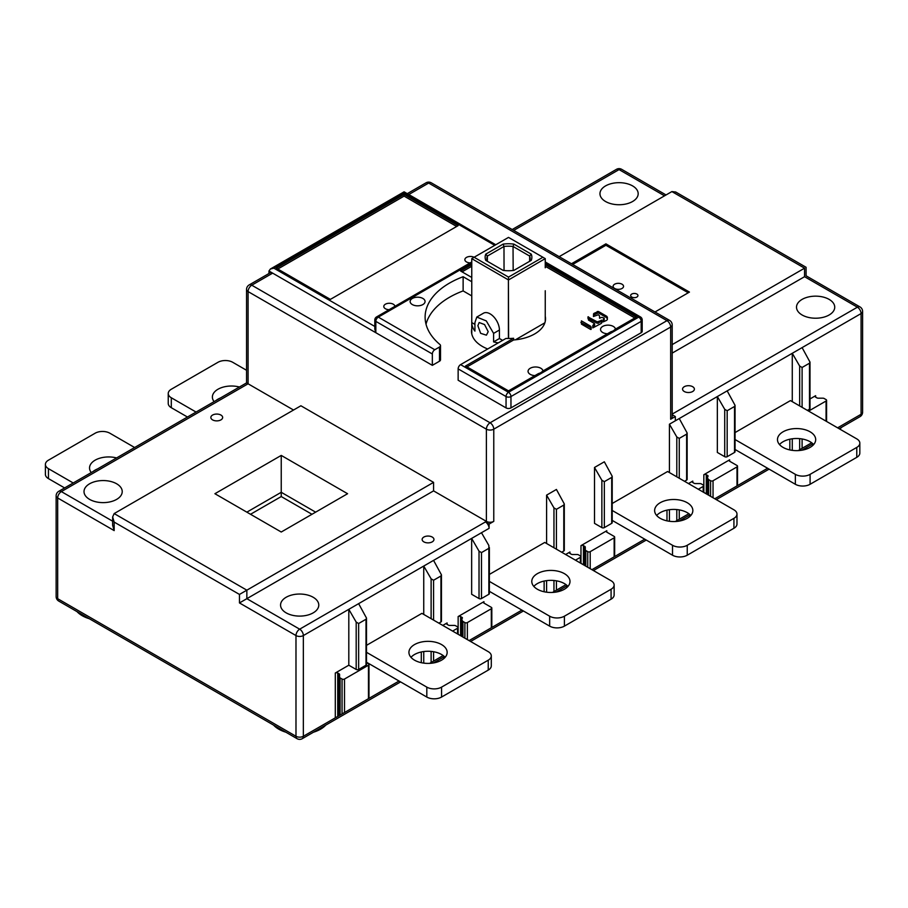 <?xml version="1.0" encoding="UTF-8"?>
<svg xmlns="http://www.w3.org/2000/svg" width="908" height="908" viewBox="0 0 908 908"><rect width="100%" height="100%" fill="white"/><g stroke="black" fill="none" stroke-linecap="round" stroke-linejoin="round"><path stroke-width="1.36" d="M196.06 412.05L171.294 397.761A10.419 6.015 0 0 1 168.241 393.505A10.419 6.015 0 0 1 171.294 389.248L217.977 362.292A10.419 6.015 0 0 1 232.72 362.292L246.545 370.282M214.106 401.631A19.113 11.032 180 0 1 212.381 397.046A19.113 11.032 180 0 1 239.428 387.012M134.634 447.519L109.879 433.218A10.419 6.015 0 0 0 95.136 433.218L48.453 460.174A10.419 6.015 0 0 0 45.4 464.431A10.419 6.015 0 0 0 48.453 468.676L73.219 482.977M91.265 472.557A19.113 11.032 180 0 1 89.54 467.972A19.113 11.032 180 0 1 116.587 457.938M735.049 439.54L795.351 474.351A10.419 6.015 0 0 0 810.095 474.351L856.777 447.406A10.419 6.015 0 0 0 859.831 443.149A10.419 6.015 0 0 0 856.777 438.893L790.437 400.598L735.049 432.571M783.071 447.406A19.113 11.032 180 0 1 777.475 439.597A19.113 11.032 180 0 1 789.268 429.405A19.113 11.032 180 0 1 810.095 431.799A19.113 11.032 180 0 1 815.69 439.597A19.113 11.032 180 0 1 803.898 449.8A19.113 11.032 180 0 1 783.071 447.406M612.208 510.466L672.51 545.277A10.419 6.015 0 0 0 687.242 545.277L733.925 518.332A10.419 6.015 0 0 0 736.978 514.076A10.419 6.015 0 0 0 733.925 509.819L667.596 471.513L612.208 503.497M660.218 518.332A19.113 11.032 180 0 1 654.623 510.523A19.113 11.032 180 0 1 666.427 500.331A19.113 11.032 180 0 1 687.242 502.726A19.113 11.032 180 0 1 692.849 510.523A19.113 11.032 180 0 1 681.045 520.715A19.113 11.032 180 0 1 660.218 518.332M489.367 581.392L549.658 616.203A10.419 6.015 0 0 0 564.401 616.203L611.084 589.247A10.419 6.015 0 0 0 614.137 585.002A10.419 6.015 0 0 0 611.084 580.745L544.743 542.439L489.367 574.423M537.377 589.247A19.113 11.032 180 0 1 531.782 581.449A19.113 11.032 180 0 1 543.574 571.257A19.113 11.032 180 0 1 564.401 573.652A19.113 11.032 180 0 1 569.997 581.449A19.113 11.032 180 0 1 558.204 591.641A19.113 11.032 180 0 1 537.377 589.247M366.514 652.319L426.817 687.129A10.419 6.015 0 0 0 441.56 687.129L488.243 660.173A10.419 6.015 0 0 0 491.296 655.916A10.419 6.015 0 0 0 488.243 651.66L421.902 613.365L366.514 645.338M414.536 660.173A19.113 11.032 180 0 1 408.929 652.375A19.113 11.032 180 0 1 420.733 642.183A19.113 11.032 180 0 1 441.56 644.578A19.113 11.032 180 0 1 447.156 652.375A19.113 11.032 180 0 1 435.352 662.568A19.113 11.032 180 0 1 414.536 660.173M97.599 468.903A19.113 11.032 0 0 0 93.059 471.524M64.616 487.936L48.453 478.607A10.419 6.015 180 0 1 45.4 474.351L45.4 464.431M187.457 417.022L171.294 407.692A10.419 6.015 180 0 1 168.241 403.436L168.241 393.505M220.44 397.976A19.113 11.032 0 0 0 215.9 400.598M491.296 655.916L491.296 665.848A10.419 6.015 180 0 1 488.243 670.104L441.56 697.06A10.419 6.015 180 0 1 426.817 697.06L366.514 662.238M445.113 657.335A19.113 11.032 0 0 0 441.56 654.498A19.113 11.032 0 0 0 410.984 657.335M489.367 591.324L549.658 626.134A10.419 6.015 180 0 0 564.401 626.134L611.084 599.178A10.419 6.015 180 0 0 614.137 594.922L614.137 585.002M567.954 586.42A19.113 11.032 0 0 0 564.401 583.583A19.113 11.032 0 0 0 533.825 586.42M612.208 520.398L672.51 555.208A10.419 6.015 180 0 0 687.242 555.208L733.925 528.263A10.419 6.015 180 0 0 736.978 524.007L736.978 514.076M690.806 515.494A19.113 11.032 0 0 0 687.242 512.657A19.113 11.032 0 0 0 656.666 515.494M735.049 449.471L795.351 484.282A10.419 6.015 180 0 0 810.095 484.282L856.777 457.337A10.419 6.015 180 0 0 859.831 453.081L859.831 443.149M813.647 444.568A19.113 11.032 0 0 0 810.095 441.731A19.113 11.032 0 0 0 779.518 444.568M374.822 326.46L273.875 268.178L270.402 269.006L268.961 271.015L268.961 273.512M89.325 618.734A29.533 17.048 180 0 1 82.231 615.703A29.533 17.048 180 0 1 76.998 611.606M802.105 448.325L811.707 442.786L798.177 450.595L802.105 448.325L802.105 438.973M729.43 490.286L714.766 498.753L737.001 485.916L737.001 466.905L713.041 480.741A1.737 0.999 0 0 1 710.589 480.741L708.637 479.617A1.737 0.999 0 0 1 708.126 478.902L708.126 494.928L708.126 478.902M679.263 519.251L688.854 513.712L675.325 521.521L679.263 519.251L679.263 509.899M606.589 561.212L591.925 569.679L614.16 556.842L614.16 537.831A1.737 0.999 0 0 0 614.659 537.127A1.737 0.999 0 0 0 614.16 536.412L606.782 532.156A1.737 0.999 180 0 1 606.272 531.452A1.737 0.999 180 0 1 606.782 530.737L580.984 545.629A1.737 0.999 180 0 1 583.447 545.629L584.775 546.4A1.737 0.999 180 0 1 585.285 547.115L585.285 549.828A1.737 0.999 0 0 0 585.796 550.543L587.748 551.667A1.737 0.999 0 0 0 590.2 551.667L614.16 537.831M556.422 590.177L566.013 584.639L552.484 592.447L556.422 590.177L556.422 580.814M483.737 632.138L469.073 640.605L491.307 627.769L491.307 608.757L467.359 622.582A1.737 0.999 0 0 1 464.896 622.582L462.955 621.458A1.737 0.999 0 0 1 462.444 620.754L462.444 636.769L462.444 620.754M433.57 661.103L443.172 655.553L429.643 663.373L433.57 661.103L433.57 651.74M360.896 703.064L335.302 717.842L368.466 698.683L368.466 665.212A1.737 0.999 0 0 0 368.977 664.497A1.737 0.999 0 0 0 368.466 663.793L366.514 662.67M841.739 427.214A29.533 17.048 180 0 1 839.764 429.075M802.105 314.985A19.113 11.032 180 0 1 796.509 307.188A19.113 11.032 180 0 1 808.313 296.995A19.113 11.032 180 0 1 829.129 299.39A19.113 11.032 180 0 1 834.736 307.188A19.113 11.032 180 0 1 822.932 317.38A19.113 11.032 180 0 1 802.105 314.985M559.169 256.658L671.897 191.577L804.567 268.178C806.588 267.009 806.588 267.009 804.567 268.178C806.588 267.009 806.588 267.009 804.567 268.178L804.567 276.69C806.599 275.521 806.599 275.521 804.567 276.69L672.192 353.11M408.793 194.539L428.655 183.064A5.21 3.008 -60 0 1 431.266 182.814A5.21 5.21 0 0 0 426.056 182.814A5.21 3.008 60 0 1 428.655 183.064L666.983 320.66A5.21 3.008 60 0 1 670.66 327.039A5.21 3.008 0 0 0 672.192 324.916L672.192 417.124A5.21 3.008 180 0 1 670.66 419.246L675.336 416.556L672.192 414.74M684.303 391.518A5.902 3.405 180 0 1 682.566 389.101A5.902 3.405 180 0 1 686.221 385.957A5.902 3.405 180 0 1 692.656 386.695A5.902 3.405 180 0 1 694.382 389.101A5.902 3.405 180 0 1 690.738 392.256A5.902 3.405 180 0 1 684.303 391.518M572.687 264.455L605.92 245.273L688.23 292.785M622.014 284.204A5.21 3.008 180 0 1 623.546 286.338A5.21 3.008 180 0 1 620.323 289.119A5.21 3.008 180 0 1 614.648 288.46A5.21 3.008 180 0 1 613.116 286.338A5.21 3.008 180 0 1 616.339 283.557A5.21 3.008 180 0 1 622.014 284.204M636.883 294.067A3.643 2.111 180 0 1 637.949 295.554A3.643 2.111 180 0 1 635.702 297.506A3.643 2.111 180 0 1 631.718 297.041A3.643 2.111 180 0 1 630.651 295.554A3.643 2.111 180 0 1 632.91 293.613A3.643 2.111 180 0 1 636.883 294.067M571.461 263.751L605.92 243.855L605.92 245.273M605.92 243.855L689.456 292.081L654.997 311.977M804.567 268.178L672.192 344.609M605.557 201.508A19.113 11.032 180 0 1 599.961 193.71A19.113 11.032 180 0 1 611.754 183.518A19.113 11.032 180 0 1 632.581 185.902A19.113 11.032 180 0 1 638.176 193.71A19.113 11.032 180 0 1 626.384 203.903A19.113 11.032 180 0 1 605.557 201.508M737.001 466.905A1.737 0.999 0 0 0 737.512 466.201A1.737 0.999 0 0 0 737.001 465.486L729.635 461.23A1.737 0.999 180 0 1 729.124 460.526A1.737 0.999 180 0 1 729.635 459.811L703.836 474.714A1.737 0.999 180 0 1 706.288 474.714L707.627 475.486A1.737 0.999 180 0 1 708.126 476.189M698.309 489.253L703.212 486.416A1.737 0.999 0 0 0 703.723 485.701A1.737 0.999 0 0 0 703.212 484.997L701.271 483.873A1.737 0.999 0 0 0 700.045 483.578L695.335 483.578A1.737 0.999 180 0 1 694.109 483.283L692.781 482.511A1.737 0.999 180 0 1 692.271 481.808A1.737 0.999 180 0 1 692.781 481.092L688.48 483.578M575.456 560.168L580.371 557.342A1.737 0.999 0 0 0 580.882 556.627A1.737 0.999 0 0 0 580.371 555.923L578.419 554.788A1.737 0.999 0 0 0 577.193 554.504L572.494 554.504A1.737 0.999 180 0 1 571.268 554.209L569.929 553.437A1.737 0.999 180 0 1 569.418 552.722A1.737 0.999 180 0 1 569.929 552.019L565.627 554.504M462.444 618.042A1.737 0.999 180 0 0 461.934 617.327L460.594 616.555A1.737 0.999 180 0 0 458.143 616.555L483.941 601.663A1.737 0.999 180 0 0 483.431 602.379A1.737 0.999 180 0 0 483.941 603.082L491.307 607.339A1.737 0.999 0 0 1 491.818 608.042L491.818 627.473M452.615 631.094L457.53 628.257A1.737 0.999 0 0 0 458.041 627.553A1.737 0.999 0 0 0 457.53 626.838L455.578 625.714A1.737 0.999 0 0 0 454.352 625.419L449.653 625.419A1.737 0.999 180 0 1 448.416 625.135L447.088 624.364A1.737 0.999 180 0 1 446.577 623.648A1.737 0.999 180 0 1 447.088 622.945L442.786 625.419M358.637 603.65L366.526 618.132L366.003 619.256L358.637 623.512L356.186 622.094L348.808 609.325L433.57 560.384L441.458 574.866L440.947 575.99L433.57 580.246L431.118 578.827L423.741 566.059L423.741 614.432M433.57 560.384L481.478 532.724L488.856 545.492L488.856 548.33L481.478 552.586L479.027 551.167L471.649 538.399L471.649 594.286L479.027 598.542A1.737 0.999 180 0 0 481.478 598.542L488.856 594.286A1.737 0.999 180 0 0 489.367 593.582L489.367 547.501M489.094 524.075L489.094 528.331A5.21 3.008 60 0 0 485.417 521.941L489.094 524.075L493.77 521.374A5.21 3.008 180 0 1 486.393 521.374L433.57 490.876L239.474 602.935L295.985 635.566L295.985 736.275L57.669 598.69L57.669 497.97L114.17 530.601L114.17 522.089L112.649 516.947L114.17 513.576L300.9 405.774L433.57 482.364L433.57 490.876M675.336 416.556L675.336 420.801L669.434 424.206L669.434 472.58M675.336 420.801L727.172 390.871L735.06 405.354L734.538 406.478L727.172 410.734L724.72 409.315L717.343 396.546L717.343 452.445L724.72 456.69A1.737 0.999 180 0 0 727.172 456.69L734.538 452.445A1.737 0.999 180 0 0 735.049 451.73L735.049 405.66M727.172 390.871L802.105 347.616L809.993 362.099L809.482 363.211L802.105 367.468L799.653 366.049L792.275 353.291L792.275 401.654M604.331 527.616L604.331 481.66L611.697 477.404L612.208 476.28L604.331 461.797L594.502 467.472L594.502 523.36L601.868 527.616A1.737 0.999 180 0 0 604.331 527.616L611.697 523.36A1.737 0.999 180 0 0 612.208 522.656L612.208 476.575M546.593 495.132L556.422 489.457L564.299 503.94L563.789 505.064L556.422 509.32L553.959 507.901L546.593 495.132L546.593 543.506M561.7 552.234L563.789 551.02A1.737 0.999 180 0 0 564.299 550.316L564.299 504.235M604.331 481.66L601.868 480.241L594.502 467.472M809.993 362.394L809.993 408.464A1.737 0.999 180 0 1 809.482 409.179L807.394 410.382M808.619 411.086L826.064 401.018A1.737 0.999 0 0 0 826.575 400.315A1.737 0.999 0 0 0 826.064 399.599L824.112 398.476A1.737 0.999 0 0 0 822.886 398.181L818.187 398.181A1.737 0.999 180 0 1 816.95 397.886L815.622 397.114A1.737 0.999 180 0 1 815.112 396.41A1.737 0.999 180 0 1 815.622 395.695L809.993 398.952M679.263 418.543L687.152 433.014L686.63 434.137L679.263 438.394L676.8 436.975L669.434 424.206M684.541 481.308L686.63 480.105A1.737 0.999 180 0 0 687.14 479.39L687.14 433.32M671.897 191.577L675.7 192.019M729.635 490.172L767.589 468.256M606.782 561.099L644.748 539.182M585.285 549.828L585.285 565.843M483.941 632.025L521.896 610.108M491.307 608.757A1.737 0.999 0 0 0 491.818 608.042M361.089 702.94L399.055 681.023M366.514 618.427L366.514 664.497A1.737 0.999 180 0 1 366.003 665.212L358.637 669.468A1.737 0.999 180 0 1 356.186 669.468L348.808 665.212L335.302 673.01A1.737 0.999 180 0 1 337.753 673.01L339.093 673.781A1.737 0.999 180 0 1 339.592 674.496L339.592 677.209A1.737 0.999 0 0 0 340.103 677.913L342.055 679.036A1.737 0.999 0 0 0 344.507 679.036L368.466 665.212M112.649 521.203L61.347 491.591L248.077 383.789L246.545 382.904L58.748 491.33A5.21 5.21 0 0 0 56.137 495.847A5.21 3.008 0 0 0 57.669 497.97A5.21 3.008 -60 0 1 61.347 491.591A5.21 3.008 -120 0 0 58.748 491.33M493.77 521.374L493.77 429.178A5.21 3.008 -120 0 0 490.082 422.788A5.21 3.008 120 0 0 486.393 429.178L248.077 291.581A5.21 3.008 -60 0 1 251.766 285.203A5.21 3.008 -120 0 0 249.155 284.942A5.21 5.21 0 0 0 246.545 289.459A5.21 3.008 0 0 0 248.077 291.581L248.077 383.789L293.534 410.03M212.574 419.882A5.902 3.405 180 0 1 210.849 417.476A5.902 3.405 180 0 1 214.492 414.32A5.902 3.405 180 0 1 220.928 415.058A5.902 3.405 180 0 1 222.653 417.476A5.902 3.405 180 0 1 219.01 420.62A5.902 3.405 180 0 1 212.574 419.882M89.608 499.389A19.113 11.032 180 0 1 84.013 491.591A19.113 11.032 180 0 1 95.805 481.399A19.113 11.032 180 0 1 116.633 483.782A19.113 11.032 180 0 1 122.228 491.591A19.113 11.032 180 0 1 110.436 501.784A19.113 11.032 180 0 1 89.608 499.389M485.417 521.941L299.674 629.176L246.851 598.69L246.851 590.177L433.57 482.364M214.912 493.714L281.242 455.419L347.582 493.714L281.242 532.02L214.912 493.714M286.156 612.866A19.113 11.032 180 0 1 280.561 605.069A19.113 11.032 180 0 1 292.353 594.876A19.113 11.032 180 0 1 313.181 597.271A19.113 11.032 180 0 1 318.776 605.069A19.113 11.032 180 0 1 306.983 615.261A19.113 11.032 180 0 1 286.156 612.866M423.866 541.872A5.902 3.405 180 0 1 422.141 539.466A5.902 3.405 180 0 1 425.784 536.31A5.902 3.405 180 0 1 432.219 537.048A5.902 3.405 180 0 1 433.956 539.466A5.902 3.405 180 0 1 430.301 542.609A5.902 3.405 180 0 1 423.866 541.872M249.155 284.942L270.039 272.888A5.21 3.008 60 0 1 272.65 273.138L432.344 365.345L439.495 361.214A3.473 2.009 180 0 0 440.505 359.795L440.505 345.619A3.473 2.009 0 0 0 439.892 344.473A83.388 48.147 180 0 1 425.114 317.119A83.388 48.147 180 0 1 449.539 283.069A83.388 48.147 180 0 1 463.125 276.724L471.763 281.718M471.763 295.906L463.125 290.912A83.388 48.147 0 0 0 426.022 324.201M487.721 348.978A37.001 21.361 180 0 1 471.502 331.295A37.001 21.361 180 0 1 471.763 328.764M545.254 264.568L636.27 317.119L614.864 329.468A7.468 4.313 180 0 1 613.297 330.807A7.468 4.313 180 0 1 610.993 331.704L542.382 371.315A7.468 4.313 180 0 1 540.816 372.643A7.468 4.313 180 0 1 538.512 373.551L508.503 390.871L465.509 366.049L513.622 338.275A37.001 21.361 180 0 1 505.983 338.434L460.594 364.63A3.473 2.009 -60 0 0 458.143 368.886L458.143 380.236L506.051 407.896A3.473 2.009 180 0 0 510.966 407.896L510.966 396.546L641.184 321.375A3.473 2.009 0 0 0 642.194 319.956A3.473 3.473 0 0 0 640.458 316.937A3.473 2.009 120 0 0 638.721 317.119A3.473 2.009 60 0 1 641.184 321.375L641.184 332.714L510.966 407.896M642.194 319.956L642.194 331.295A3.473 2.009 180 0 1 641.184 332.714M374.822 329.298L374.822 319.956A3.473 2.009 0 0 0 375.833 321.375L375.833 332.714L374.822 329.184M389.123 309.685A5.562 3.212 180 0 1 383.789 306.473A5.562 3.212 180 0 1 385.412 304.203A5.562 3.212 180 0 1 391.371 303.488A5.562 3.212 180 0 1 394.901 306.348M470.208 262.877A5.562 3.212 180 0 1 464.862 259.665A5.562 3.212 180 0 1 466.496 257.395A5.562 3.212 180 0 1 474.101 257.259L471.763 258.666L508.401 279.891L508.401 338.48M330.387 299.379L458.143 225.627L404.094 194.414L276.327 268.178L330.387 299.379M471.763 264.568L460.594 271.015L471.763 277.462M434.796 349.739L378.296 317.119A3.473 2.009 -60 0 0 375.833 321.375L432.344 353.995A3.473 2.009 120 0 1 434.796 349.739L439.495 347.038A3.473 2.009 0 0 0 440.505 345.619M412.323 304.566A7.468 4.313 180 0 1 410.132 301.513A7.468 4.313 180 0 1 414.74 297.529A7.468 4.313 180 0 1 422.89 298.46A7.468 4.313 180 0 1 425.069 301.513A7.468 4.313 180 0 1 420.461 305.497A7.468 4.313 180 0 1 412.323 304.566M545.254 316.29A37.001 21.361 180 0 1 545.515 318.821A37.001 21.361 180 0 1 534.676 333.928A37.001 21.361 180 0 1 513.622 339.978L466.984 366.9M462.07 271.867L471.763 266.271M545.254 266.271L634.794 317.97M607.441 333.758A7.468 4.313 180 0 1 600.54 329.456A7.468 4.313 180 0 1 602.73 326.403A7.468 4.313 180 0 1 610.607 325.416A7.468 4.313 180 0 1 615.465 329.127M534.96 375.606A7.468 4.313 180 0 1 528.059 371.304A7.468 4.313 180 0 1 530.249 368.251A7.468 4.313 180 0 1 538.126 367.252A7.468 4.313 180 0 1 542.984 370.975M607.395 319.446L606.805 316.325L598.406 311.467L593.991 313.374L593.423 316.517L598.395 314.736L599.53 315.859L599.541 318.22L601.811 317.346L604.013 317.97L603.218 321.886L606.794 320.263M607.384 319.537L606.805 317.743L598.406 312.885L593.991 314.792L593.991 313.374L593.412 314.179M604.013 317.97L603.207 320.978M603.775 320.172L603.775 318.753L603.207 319.559M601.868 322.624L601.856 320.297L597.26 321.863L587.93 316.915L588.509 320.093L594.422 323.498L592.799 325.552L592.81 327.89L601.3 323.43M594.422 323.498L594.422 325.563L592.799 326.971M593.378 326.165L593.378 324.746L592.799 325.552M591.176 329.32L590.586 326.176L581.415 320.876L581.46 324.145L590.643 329.445M513.622 338.275L513.622 339.978M463.125 290.912L463.125 276.724M432.344 353.995L432.344 365.345M604.013 319.389L604.002 320.036L604.013 319.389M593.991 314.792L593.412 315.598M601.868 322.726L601.323 321.58L597.26 323.282L587.93 318.333M594.422 324.916L594.422 325.563L594.422 324.916M591.165 329.366L590.586 327.595L580.882 322.419M273.875 268.178L404.094 192.995L404.094 191.826L495.768 244.751M277.803 269.029L404.094 196.117L456.667 226.478M404.094 194.414L404.094 196.117M438.859 623.149L440.947 621.946A1.737 0.999 180 0 0 441.447 621.242L441.447 575.161M348.808 665.212L348.808 609.325L303.351 635.566A5.21 3.008 -120 0 0 299.674 629.176A5.21 3.008 120 0 0 295.985 635.566A5.21 3.008 0 0 0 303.351 635.566L303.351 736.275A5.21 3.008 180 0 1 295.985 736.275A5.21 3.008 120 0 0 297.064 738.669L58.748 601.073A5.21 3.008 -60 0 1 57.669 598.69A5.21 3.008 180 0 1 56.137 596.556L56.137 495.847M339.592 677.209L339.592 674.496M112.649 525.301L114.17 530.601M114.17 513.576L246.851 590.177L239.474 594.434L239.474 602.935M325.79 725.095A29.533 17.048 180 0 1 313.464 732.211M285.884 732.211A29.533 17.048 180 0 1 278.79 729.181A29.533 17.048 180 0 1 273.558 725.095M246.851 512.157L281.242 492.295L281.242 455.419M315.644 512.157L281.242 492.295L281.242 496.551L250.529 514.28M281.242 496.551L311.955 514.28M476.779 317.062L483.476 313.203A13.2 7.627 60 0 1 493.657 316.733A13.2 7.627 60 0 1 499.423 330.024L499.423 338.536L493.6 341.896L493.6 333.384L486.302 320.921L476.779 317.062L474.929 322.601L474.929 331.114A36.74 21.213 0 0 1 471.763 322.567L471.763 259.461M474.929 324.394L471.763 322.567M502.612 340.375L499.423 338.536M493.6 341.896A36.74 21.213 0 0 0 498.276 342.884M545.254 290.742L545.254 321.205M508.616 338.48L508.401 279.891M471.763 333.826L471.763 267.803M477.88 325.711L480.638 333.327L486.427 335.166L488.198 331.67L484.566 324.576L479.14 322.522L477.88 325.711M471.763 290.742L471.763 322.442M508.616 279.891L545.254 258.61L545.254 267.781M545.254 258.666L542.905 257.259L508.503 277.11L508.503 279.823M508.503 277.11L474.112 257.259L508.503 237.397L542.905 257.259M544.868 322.794L515.392 339.808M485.769 260.369A23.37 13.495 180 0 1 485.769 254.138L503.111 244.127A23.37 13.495 180 0 1 513.905 244.127L531.248 254.138A23.37 13.495 180 0 1 531.872 257.259A23.37 13.495 180 0 1 531.248 260.369L513.905 270.38A23.37 13.495 180 0 1 503.111 270.38L485.769 260.369M486.881 258.666A21.633 12.485 0 0 0 486.881 258.701A21.633 12.485 0 0 0 487.358 261.277L487.358 256.056A21.633 12.485 0 0 0 486.881 258.666M485.769 254.138L487.358 256.056L503.985 246.465L504.042 270.493M503.111 244.127L503.985 246.465A21.633 12.485 180 0 1 513.031 246.465L529.659 256.056L529.625 261.3A21.633 12.485 180 0 0 530.136 258.701A21.633 12.485 180 0 0 530.136 258.666A21.633 12.485 180 0 0 529.659 256.056L531.248 254.138M513.168 270.471L513.031 246.465L513.905 244.127M297.064 738.669A5.21 5.21 0 0 0 302.273 738.669A5.21 3.008 -120 0 0 303.351 736.275L335.302 717.842L335.302 673.01M802.105 347.616L861.079 313.566L861.079 414.286A5.21 3.008 60 0 1 859.99 416.67A5.21 5.21 0 0 0 862.6 412.153A5.21 3.008 180 0 1 861.079 414.286L837.607 427.827M804.567 276.69L857.39 307.188L672.192 414.105M513.724 230.416L619.063 169.592L664.52 195.833M616.464 169.331A5.21 3.008 60 0 1 619.063 169.592A5.21 3.008 -60 0 1 621.674 169.331A5.21 5.21 0 0 0 616.464 169.331L512.191 229.531M431.266 182.814L669.582 320.399A5.21 3.008 120 0 0 666.983 320.66L490.082 422.788L251.766 285.203L272.65 273.138L268.961 271.015M486.393 521.374L486.393 429.178A5.21 3.008 0 0 0 493.77 429.178L670.66 327.039L670.66 419.246M789.824 439.211L789.824 449.925M729.635 461.23L729.635 459.811M703.836 474.714L703.836 492.442M692.781 482.511L692.781 481.092M666.983 510.137L666.983 520.851M606.782 532.156L606.782 530.737M580.984 545.629L580.984 563.369M569.929 553.437L569.929 552.019M544.13 581.063L544.13 591.766M483.941 603.082L483.941 601.663M458.143 616.555L458.143 634.283M447.088 624.364L447.088 622.945M421.289 651.978L421.289 662.692M481.478 532.724L489.094 528.331M553.959 507.901L553.959 547.762M556.422 549.181L556.422 509.32M563.789 505.064L563.789 551.02M601.868 480.241L601.868 527.616M611.697 477.404L611.697 523.36M792.275 450.357L792.275 438.78M799.653 366.049L799.653 405.91M857.39 307.188A5.21 3.008 60 0 1 861.079 313.566A5.21 3.008 0 0 0 862.6 311.444A5.21 5.21 0 0 0 859.99 306.927A5.21 3.008 120 0 0 857.39 307.188M676.8 436.975L676.8 476.836M679.263 478.255L679.263 438.394M686.63 434.137L686.63 480.105M815.622 397.114L815.622 395.695M826.064 401.018L826.064 421.164M799.653 438.643L799.653 449.744M809.482 363.211L809.482 409.179M802.105 407.329L802.105 367.468M724.72 409.315L724.72 456.69M727.172 456.69L727.172 410.734M734.538 406.478L734.538 452.445M713.041 497.766L713.041 480.741M710.589 480.741L710.589 496.347M708.637 495.212L708.637 479.617M707.627 475.486L707.627 494.633M706.288 493.861L706.288 474.714M703.212 486.416L703.212 492.091M676.8 509.57L676.8 520.67M669.434 521.271L669.434 509.706M587.748 551.667L587.748 567.262M585.796 566.138L585.796 550.543M590.2 568.68L590.2 551.667M584.775 546.4L584.775 565.548M583.447 564.787L583.447 545.629M580.371 557.342L580.371 563.005M553.959 580.484L553.959 591.596M546.593 592.198L546.593 580.632M464.896 622.582L464.896 638.188M462.955 637.064L462.955 621.458M467.359 639.607L467.359 622.582M461.934 617.327L461.934 636.474M460.594 635.702L460.594 616.555M457.53 628.257L457.53 633.932M431.118 651.411L431.118 662.522M423.741 663.124L423.741 651.558M48.453 478.607L48.453 468.676M426.817 687.129L426.817 697.06M404.094 192.995L494.746 245.342M545.254 263.15L638.721 317.119L508.503 392.29A3.473 2.009 120 0 0 506.051 396.546A3.473 2.009 0 0 0 510.966 396.546A3.473 2.009 -120 0 0 508.503 392.29L460.594 364.63M471.763 261.969L376.559 316.937A3.473 2.009 -120 0 1 378.296 317.119L471.763 263.15M439.495 347.038L439.495 361.214M458.143 368.886L506.051 396.546L506.051 407.896M607.384 317.119L607.384 318.538M597.282 311.467L597.282 312.885M598.406 311.467L598.406 312.885M606.805 316.325L606.805 317.743M601.323 320.161L601.323 321.58M601.856 320.297L601.856 321.716M588.463 316.79L588.463 318.209M597.26 321.863L597.26 323.282M598.372 321.863L598.372 323.282M590.586 326.176L590.586 327.595M591.165 326.971L591.165 328.39M581.415 320.876L581.415 322.295M433.57 620.107L433.57 580.246M431.118 578.827L431.118 618.688M440.947 575.99L440.947 621.946M356.186 622.094L356.186 669.468M337.753 716.423L337.753 673.01M339.093 673.781L339.093 715.652M340.103 715.061L340.103 677.913M342.055 679.036L342.055 713.938M344.507 712.519L344.507 679.036M114.17 522.089L239.474 594.434M358.637 669.468L358.637 623.512M366.003 619.256L366.003 665.212M479.027 551.167L479.027 598.542M481.478 598.542L481.478 552.586M488.856 548.33L488.856 594.286M441.56 697.06L441.56 687.129M488.243 660.173L488.243 670.104M795.351 474.351L795.351 484.282M810.095 484.282L810.095 474.351M856.777 447.406L856.777 457.337M672.51 545.277L672.51 555.208M687.242 555.208L687.242 545.277M733.925 518.332L733.925 528.263M549.658 616.203L549.658 626.134M564.401 626.134L564.401 616.203M611.084 589.247L611.084 599.178M171.294 407.692L171.294 397.761M493.6 333.384L499.423 330.024M859.99 416.67L839.14 428.712M812.944 443.83L801.923 450.198M769.11 469.141L716.287 499.638M690.103 514.757L679.082 521.124M646.269 540.067L593.446 570.553M567.25 585.683L556.229 592.039M523.428 610.982L470.605 641.479M444.409 656.609L433.388 662.965M400.576 681.908L302.273 738.669M672.192 324.916A5.21 5.21 0 0 0 669.582 320.399M862.6 412.153L862.6 311.444M826.575 421.46L826.575 400.315M859.99 306.927L806.088 275.805L806.088 267.293L675.575 191.94M666.052 194.959L621.674 169.331M737.512 466.201L737.512 485.621M703.723 492.374L703.723 485.701M614.659 537.127L614.659 556.547M580.882 563.301L580.882 556.627M458.041 634.227L458.041 627.553M246.545 289.459L246.545 382.904M376.559 316.937A3.473 3.473 0 0 0 374.822 319.956M640.458 316.937L545.254 261.969M604.24 319.718L604.24 318.299M594.649 325.246L594.649 323.827M270.482 268.961L404.094 191.826M426.056 182.814L407.261 193.654M368.977 664.497L368.977 698.4M112.649 517.106L112.649 525.46M56.137 596.556A5.21 5.21 0 0 0 58.748 601.073"/></g></svg>

